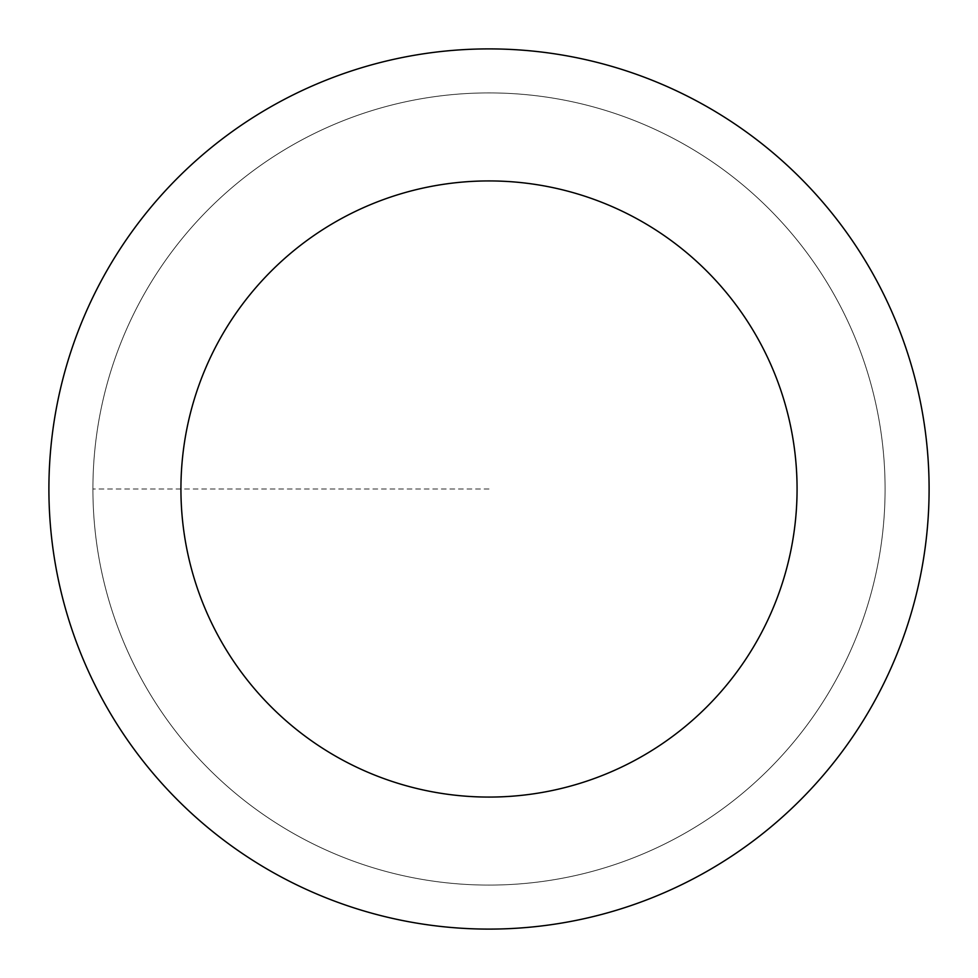 <?xml version="1.0" encoding="UTF-8"?>
<svg xmlns="http://www.w3.org/2000/svg" width="978" height="978" viewBox="0 0 978 978"><rect width="100%" height="100%" fill="white"/><g stroke="black" fill="none" stroke-linecap="round" stroke-linejoin="round"><path stroke-width="0.73" stroke-dasharray="4.89 3.67" d="M489 885.09A396.09 396.09 0 0 0 885.09 489A396.09 396.09 0 0 0 489 92.91A396.09 396.09 0 0 1 885.09 489A396.09 396.09 0 0 1 489 885.09A396.09 396.09 0 0 1 92.91 489A396.09 396.09 0 0 1 489 92.91A396.09 396.09 0 0 0 92.91 489A396.09 396.09 0 0 0 489 885.09A396.09 396.09 0 0 0 885.09 489A396.09 396.09 0 0 0 489 92.91A396.09 396.09 0 0 1 885.09 489A396.09 396.09 0 0 1 489 885.09A396.09 396.09 0 0 1 92.91 489A396.09 396.09 0 0 1 489 92.91A396.09 396.09 0 0 0 92.91 489A396.09 396.09 0 0 0 489 885.09M489 48.9A440.1 440.1 0 0 0 48.9 489A440.1 440.1 0 0 0 489 929.1A440.1 440.1 0 0 0 929.1 489A440.1 440.1 0 0 0 489 48.9M489 489L92.91 489L489 489"/><path stroke-width="1.47" d="M489 48.9A440.1 440.1 0 0 1 929.1 489A440.1 440.1 0 0 1 489 929.1A440.1 440.1 0 0 1 48.9 489A440.1 440.1 0 0 1 489 48.9M489 797.07A308.07 308.07 0 0 1 180.93 489A308.07 308.07 0 0 1 489 180.93A308.07 308.07 0 0 1 797.07 489A308.07 308.07 0 0 1 489 797.07"/></g></svg>
